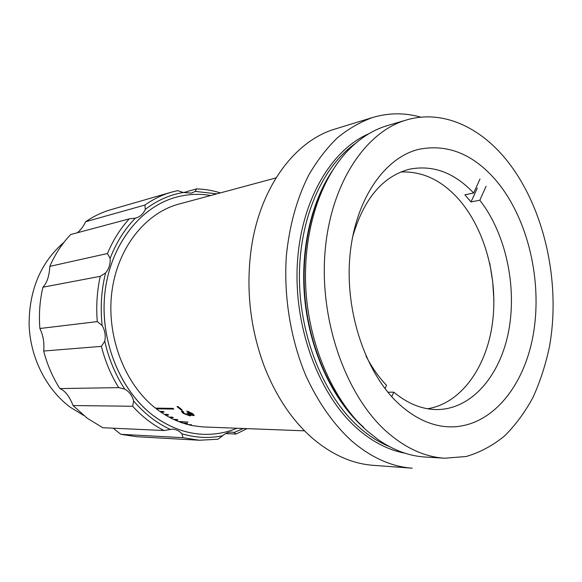 <?xml version="1.0" encoding="UTF-8"?>
<svg xmlns="http://www.w3.org/2000/svg" width="582" height="582" viewBox="0 0 582 582"><rect width="100%" height="100%" fill="white"/><g stroke="black" fill="none" stroke-linecap="round" stroke-linejoin="round"><path stroke-width="0.87" d="M385.022 388.609L386.521 385.306C378.722 377.165 371.876 367.402 365.983 356.024M352.561 237.136C363.597 199.037 382.512 176.404 409.306 169.238C432.797 164.604 454.251 172.527 473.661 193.02L479.997 179.045M391.773 396.72L393.818 392.173C407.575 403.566 421.783 409.364 436.442 409.568C471.529 409.699 500.214 375.768 508.675 331.012C517.136 286.155 505.765 233.506 479.83 200.223L471.02 201.932L464.865 194.795L473.661 193.02M400.816 172.01C422.627 171.093 442.138 180.413 459.351 199.982C485.526 230.319 498.41 279.862 492.357 323.854C486.254 367.744 460.871 403.486 427.544 408.753M387.888 392.21L393.818 392.173M479.83 200.223L486.079 186.269M471.02 201.932L477.291 188.081M182.195 410.907L183.774 411.969C182.937 412.092 183.104 412.587 184.29 413.438L188.423 414.973C189.383 414.937 189.223 414.471 187.95 413.584L186.858 412.929L188.081 413.053L192.373 414.486L186.713 411.088L192.475 413.526L194.235 415.279L193.442 415.635L189.994 414.58L190.823 415.584L189.928 415.904L183.185 413.38L181.388 411.365L182.195 410.907M229.555 427.952L230.152 427.981M181.118 409.924L182.181 409.939L178.034 406.578L176.979 406.563L179.7 408.811L181.118 409.924L181.409 409.372L177.939 406.578M276.014 177.903L178.965 204.064C145.558 212.881 117.404 247.837 111.846 292.055C106.244 336.236 124.592 383.873 155.409 408.12L172.949 408.36L173.836 409.073L156.282 408.804L159.781 411.394L163.229 411.459L164.139 412.092L160.683 412.027L164.27 414.369L167.732 414.449L168.664 415.024L165.201 414.937L168.86 417.047L172.337 417.134L173.283 417.643L169.806 417.549L173.538 419.404L177.023 419.513L177.983 419.957L174.498 419.848L178.288 421.455L188.066 422.117L179.256 421.834L183.083 423.187L186.596 423.303L187.579 423.616L184.065 423.5L187.928 424.591L191.449 424.722L188.917 424.838L192.795 425.682L202.543 426.904L228.762 427.923M372.626 117.499C360.28 121.965 348.502 128.76 337.298 137.883C326.582 148.308 317.001 160.828 308.547 175.451C296.711 199.037 289.298 226.02 286.308 256.386C283.681 296.82 290.651 339.226 305.783 375.514C318.078 402.308 333.333 424.089 351.55 440.836C371.105 457.561 391.33 466.669 412.223 468.183L373.338 465.338C352.627 463.832 332.642 455.059 313.378 439.024C292.593 421.193 276.174 396.844 264.133 365.976C250.26 328.437 245.902 289.836 251.06 250.151C259.441 187.637 294.863 140.626 335.356 128.942L372.626 117.499C388.761 112.719 404.839 112.617 420.866 117.186M444.874 458.223L425.158 457.03C409.379 456.084 393.818 450.373 378.475 439.89L366.791 430.636C334.308 401.704 310.199 348.574 306.081 292.688C302.058 236.794 318.274 183.017 346.035 152.6C358.658 138.96 372.545 129.924 387.721 125.486L406.68 119.921C442.116 109.474 479.619 126.672 506.529 160.028C544.308 207.017 561.041 282.103 549.488 346.516C545.661 364.645 540.169 381.596 533.017 397.368C524.957 412.245 515.448 425.129 504.485 436.034C492.787 445.586 480.063 452.396 466.313 456.477L444.874 458.223C424.7 457.016 405.159 448.045 386.252 431.327C345.926 395.309 319.54 321.126 324.989 252.552C330.336 183.897 365.46 131.576 406.68 119.921M398.539 403.61C365.656 373.178 344.857 312.047 349.898 256.218C354.867 200.332 384.069 157.991 418.363 149.414C447.631 143.456 473.835 154.172 496.984 181.562C528.143 219.349 542.453 281.004 533.359 334.003C524.28 386.863 491.041 427.675 449.697 426.868C431.997 426.33 414.944 418.582 398.539 403.61M174.636 419.44L174.498 419.848M169.988 417.076L169.806 417.549M165.434 414.399L165.201 414.937M160.865 411.416L163.324 411.525M160.952 411.481L160.683 412.027M156.391 408.127L173.138 408.513M156.58 408.28L156.282 408.804M192.584 414.006L192.286 413.395M191.449 413.533L191.682 413.016M189.077 411.736L188.095 411.401M188.066 412.158L188.342 411.59M194.148 415.01L191.915 414.682M193.442 415.635L193.69 415.046M190.721 415.286L188.073 414.944M189.928 415.904L190.168 415.322M183.621 412.922L181.686 411.016M183.185 413.38L183.446 412.813M188.91 414.391L189.048 413.671M83.641 415.424L70.247 407.218C46.451 389.525 30.3 357.865 29.1 324.938C29.071 289.938 40.733 262.358 64.078 242.192M237.012 428.243C226.085 432.775 214.613 434.783 202.601 434.274C186.706 433.488 171.45 428.119 156.834 418.182C122.198 394.451 99.973 343.475 104.695 294.921C109.343 246.324 139.578 207.207 175.844 197.291C187.44 194.112 199.073 193.515 210.735 195.501C199.073 193.515 187.44 194.112 175.844 197.291C140.422 207.01 110.653 244.491 105.044 291.698C99.384 338.855 119.325 389.416 152.28 414.835C168.14 426.904 184.909 433.386 202.601 434.274C214.613 434.783 226.085 432.775 237.012 428.243M188.997 413.649L188.524 414.006M120.83 434.31L136.617 436.696L199.437 440.247L182.93 437.679L120.83 434.31L113.184 428.207M87.213 418.203L102.796 427.726L164.008 430.52C152.579 424.722 142.124 416.632 132.66 406.258L73.07 405.552L87.213 418.203M182.93 437.679L181.977 433.816C195.77 437.86 209.331 438.501 222.666 435.736L217.959 439.235L199.437 440.247M181.977 433.816C179.278 430.906 176.084 429.341 172.388 429.13L164.008 430.52M132.66 406.258L133.642 400.976C144.394 413.562 156.507 422.99 169.988 429.247M59.888 388.58L118.684 387.627C110.951 375.106 105.189 361.349 101.392 346.37L43.672 351.033C47.2 364.659 52.606 377.18 59.888 388.58C65.097 390.74 69.491 396.4 73.07 405.552M133.642 400.976C132.158 395.571 129.211 391.628 124.795 389.147L118.684 387.627M101.392 346.37L104.76 341.212C108.725 358.883 115.403 374.866 124.795 389.147M39.882 328.503L97.281 321.606C96.03 306.117 97.019 291.022 100.271 276.319L42.901 287.224C39.765 300.639 38.754 314.404 39.882 328.503C43.221 335.392 44.479 342.9 43.672 351.033M104.76 341.212C105.837 335.618 104.971 330.38 102.156 325.505L97.281 321.606M100.271 276.319L105.597 272.922C101.341 289.909 100.191 307.434 102.156 325.505M105.597 272.922C108.958 268.949 110.471 264.126 110.129 258.444L107.452 253.519C113.046 240.17 120.329 228.617 129.284 218.861L70.677 234.539C62.114 243.538 55.159 254.152 49.797 266.374C49.339 275.89 47.04 282.837 42.901 287.224M49.797 266.374L107.452 253.519M129.284 218.861L135.41 218.148C124.65 229.097 116.225 242.534 110.129 258.444M85.619 221.735L144.918 205.046C153.292 199.153 162.131 194.861 171.428 192.169L110.98 209.644C102.076 212.219 93.622 216.249 85.619 221.735C83.59 226.252 80.825 229.926 77.333 232.756M135.41 218.148L135.802 218.046C140.16 216.78 143.325 213.885 145.304 209.36L144.918 205.046M171.428 192.169L177.655 190.627L183.286 192.497C169.748 194.781 157.089 200.397 145.304 209.36M183.519 192.591L196.498 188.91C204.617 189.114 212.583 190.445 220.396 192.897M183.286 192.497L191.602 193.129L195.239 191.391L196.498 188.91M216.839 193.85L195.239 191.391M247.008 428.628L236.059 434.048L234.16 432.462L231.832 432.113C228.5 432.011 225.445 433.219 222.666 435.736M234.16 432.462L243.334 428.483M236.059 434.048L225.671 433.575M389.642 446.707C379.028 442.356 368.806 435.838 358.985 427.152C324.247 396.415 299.839 337.407 299.41 278.32C298.995 219.203 322.224 166.648 355.406 143.463M404.999 453.203C388.42 450.112 372.487 441.884 357.188 428.512C319.38 395.287 294.085 328.772 297.264 265.276C300.392 201.728 330.743 149.96 368.923 133.715M363.837 427.501C335.276 401.958 313.167 357.574 306.314 308.911C299.585 260.234 308.591 210.328 329.041 176.339M361.146 425.289C332.431 398.43 310.788 352.292 305.128 302.698C299.585 253.083 310.395 203.285 332.402 170.701M493.922 300.094L492.648 281.521L489.753 263.137M304.575 430.84L229.854 427.966M192.627 413.904L192.373 414.486"/></g></svg>
